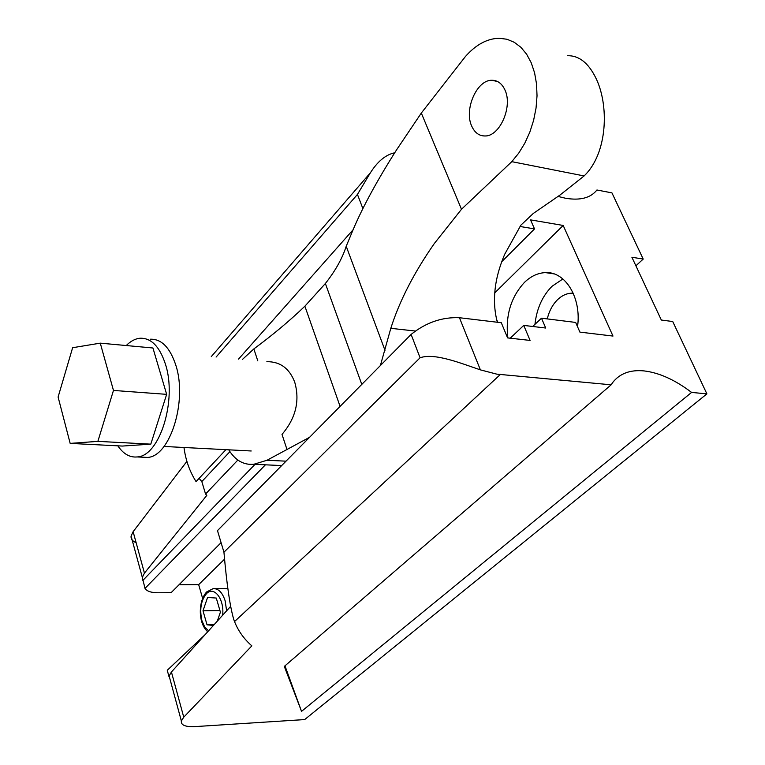 <?xml version="1.0" encoding="UTF-8"?>
<svg xmlns="http://www.w3.org/2000/svg" width="765" height="765" viewBox="0 0 765 765"><rect width="100%" height="100%" fill="white"/><g stroke="black" fill="none" stroke-linecap="round" stroke-linejoin="round"><path stroke-width="1.15" d="M301.534 711.354L284.312 666.411L611.159 384.805L612.746 382.462C619.86 373.435 630.312 369.581 644.12 370.92C659.239 372.718 675.065 379.88 691.589 392.416L301.534 711.354L284.972 665.846M362.887 208.615L357.446 194.425L216.093 357.064M357.446 194.425L370.365 172.833C377.241 161.97 384.891 155.391 393.325 153.105L394.635 152.904M611.159 384.805L496.743 374.133L480.391 369.868C461.343 363.48 434.683 352.541 420.071 357.781L223.944 552.206C226.717 584.116 229.969 606.463 233.698 619.268L234.53 621.562C238.173 630.829 243.939 638.938 251.848 645.861L183.753 717.178L181.362 720.984C180.827 724.79 184.652 726.693 192.837 726.693L192.761 726.693M192.77 726.75L304.68 719.569L706.898 393.87L672.722 321.53L661.333 320.038L631.89 257.241L643.212 259.067L611.943 192.876L596.93 189.997C590.637 197.972 580.157 200.717 565.488 198.24L558.077 196.452M534.965 324.341C536.695 308.649 542.404 295.95 552.072 286.253L562.897 278.967M507.845 337.929C505.311 315.668 510.848 297.155 524.465 282.39C530.92 276.175 537.929 272.923 545.493 272.617C565.383 271.307 581.668 297.91 577.537 326.703M547.271 318.909C549.194 310.877 552.712 304.384 557.828 299.421C562.103 295.453 566.722 293.358 571.685 293.158L573.215 293.186M224.738 558.966L198.661 584.651L202.629 598.393M420.071 357.781L411.111 334.42C426.009 322.514 442.122 316.959 459.449 317.724L501.295 322.725L507.597 337.901L530.088 340.425L523.748 325.402L545.713 328.032L541.496 318.192L575.653 322.428L579.908 332.115L612.985 336.065L563.183 225.455L494.754 292.871M577.91 322.916L577.298 326.167M706.898 393.87L691.589 392.416M500.511 374.324L234.53 621.562M179.02 584.756L198.661 584.651M199.082 478.374L201.826 481.568L205.556 494.027L206.799 495.366L144.442 573.138L142.319 577.384L145.006 588.39C146.842 591.278 151.212 592.732 158.087 592.76L171.131 592.655L221.085 542.643M136.122 542.662C132.45 541.209 130.767 539.009 131.083 536.064L133.129 531.694L186.889 461.381M169.801 678.45L169.122 675.954L171.427 671.995L230.542 606.473M205.135 634.644L167.258 670.274L169.027 676.767M411.111 334.42L217.48 530.614L223.944 552.206M183.983 447.496C185.637 460.109 189.672 471.479 196.07 481.596L225.924 449.667M352.981 229.883L238.537 359.101M229.949 451.618L201.826 481.568M237.867 460.042L205.556 494.027M255.022 464.336L142.835 580.425M563.183 225.455L530.537 219.871L534.515 228.907L519.999 226.478M643.212 259.067L635.897 265.79M265.407 464.814L145.006 588.39M534.515 228.907L501.735 261.716M541.496 318.192L532.689 326.473M523.748 325.402L510.236 338.197M213.464 625.407L207.038 624.833L203.002 610.805L207.573 597.465L216.275 598.048L220.406 612.163L217.279 621.18M203.002 610.805L219.928 610.527M207.038 624.833L214.124 624.67M286.024 461.171L267.014 460.253L309.548 437.322M415.299 331.035L390.81 328.319C399.454 301.037 413.961 272.78 434.31 243.538L461.486 209.275L511.785 161.664L518.727 153.143L524.809 143.208L529.829 132.144L533.616 120.315L536.045 108.075L537.03 95.826L536.533 83.959L534.592 72.847L531.264 62.854L526.664 54.277L520.955 47.363L514.319 42.314L506.985 39.254L499.172 38.25C487.047 38.604 475.763 44.733 465.33 56.629L421.314 113.057L396.547 149.892C377.499 179.88 363.098 206.282 353.363 229.089L346.22 246.263C342.347 258.36 335.405 270.781 325.374 283.509L304.881 306.201C290.031 320.497 273.019 334.745 253.856 348.926L242.409 359.454M567.611 55.711C578.809 55.491 588.094 62.673 595.476 77.255C609.418 104.623 607.793 153.411 584.097 175.94L511.785 161.664M584.097 175.94L559.856 195.152L533.291 213.454L520.889 225.159L504.699 254.267C499.44 266.669 496.227 278.412 495.07 289.486C493.836 301.123 494.601 312.043 497.365 322.256M504.795 89.658C513.143 106.163 499.832 136.648 484.886 135.969C479.1 135.941 474.73 132.699 471.785 126.263C463.762 109.768 476.825 79.598 492.029 80.268C497.585 80.335 501.84 83.471 504.795 89.658M266.87 361.673C280.172 361.587 289.457 368.424 294.726 382.175C300.033 400.803 295.797 418.206 282.008 434.396L286.856 449.093M164.016 446.454L251.216 450.987M228.764 449.82C235.247 460.358 243.595 465.177 253.817 464.279L267.014 460.253M257.786 360.841L253.856 348.926M380.387 365.546L390.81 328.319M497.805 322.304L496.715 319.684M461.486 209.275L421.314 113.057M384.996 350.313L346.21 246.263M361.788 384.393L325.374 283.509M340.081 406.387L304.881 306.201M117.848 445.832C123.328 453.932 129.763 457.642 137.145 456.944C159.636 456.322 177.289 400.057 165.441 364.197C159.617 346.43 151.107 337.776 139.928 338.235C135.156 338.732 130.595 341.171 126.244 345.541M150.122 339.211C161.358 338.761 169.916 347.387 175.778 365.087C187.702 400.803 170.012 456.81 147.406 457.432L142.051 457.183M166.655 394.348L152.933 347.989L100.272 343.15L113.469 390.437L166.655 394.348L150.801 444.149L122.324 446.062L70.17 443.394L58.102 397.035L72.627 347.712L100.272 343.15M113.469 390.437L97.872 441.367L150.801 444.149M97.872 441.367L70.17 443.394M207.717 631.775C197.609 622.815 198.403 600.506 206.703 591.919L213.158 588.629C218.408 588.428 222.395 592.473 225.13 600.764L226.631 610.824M208.606 630.79L204.714 626.975L201.95 620.731C199.436 609.437 200.946 600.429 206.483 593.697C214.028 585.493 224.594 599.282 222.625 615.251M144.442 573.138L133.129 531.694M459.449 317.724L480.391 369.868M393.325 153.105L393.784 154.253M183.753 717.178L171.427 671.995M227.865 588.534L214.659 588.62M211.274 356.633L370.365 172.823M545.493 272.617L553.793 273.841M571.685 293.158L573.301 293.387M131.083 536.064L142.319 577.384M169.122 675.954L181.362 720.984M492.029 80.268L497.671 81.587M253.817 464.279L281.673 465.569M147.406 457.432L137.145 456.944"/></g></svg>
